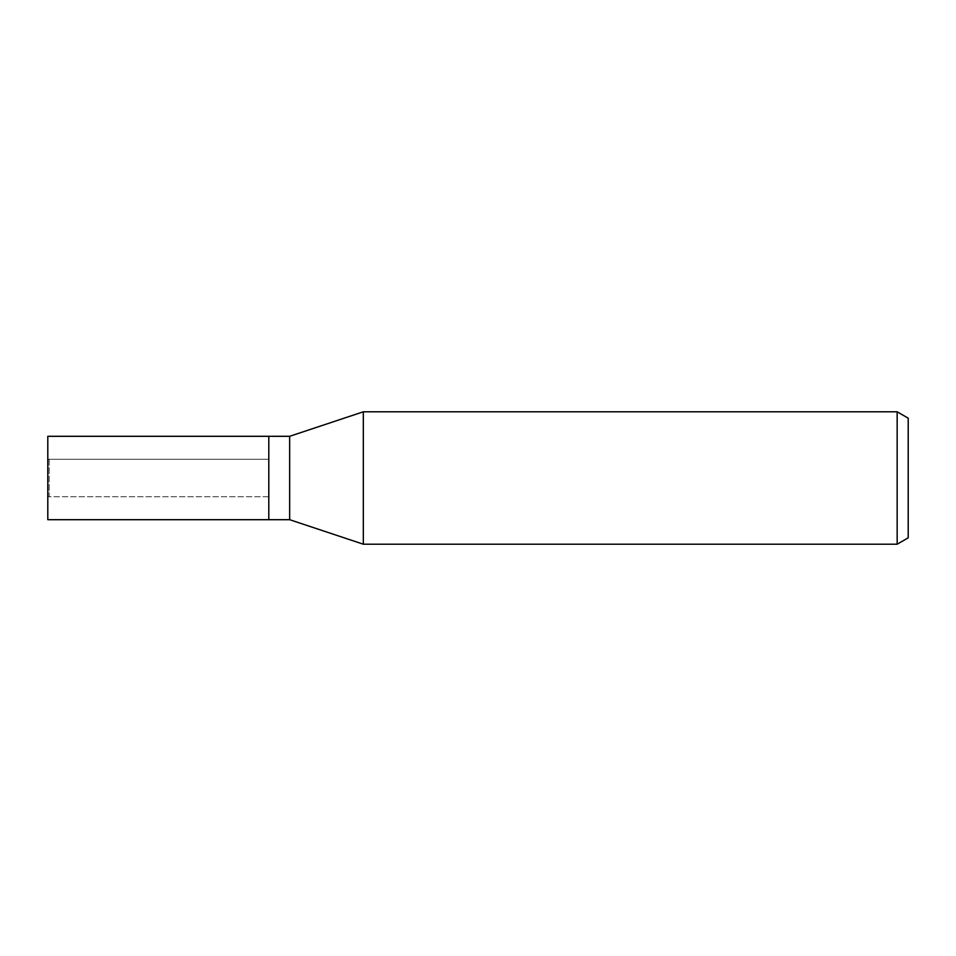 <?xml version="1.0" encoding="UTF-8"?>
<svg xmlns="http://www.w3.org/2000/svg" width="956" height="956" viewBox="0 0 956 956"><rect width="100%" height="100%" fill="white"/><g stroke="black" fill="none" stroke-linecap="round" stroke-linejoin="round"><path stroke-width="0.72" stroke-dasharray="4.78 3.58" d="M268.672 496.762L49.186 496.762L49.186 459.239L268.672 459.239L268.803 436.366L268.672 496.762M363.328 411.797L363.328 544.203L363.328 411.797M908.2 418.178L908.2 537.822M897.158 411.797L897.158 544.203M289.656 436.306L289.656 519.694M268.803 436.306L268.803 519.694L268.803 436.306M268.803 519.634L268.803 436.366L268.803 519.634M49.186 459.239L49.186 496.762M47.8 459.239L47.8 496.762L47.8 459.239L268.803 459.239L268.803 496.762L47.8 496.762M268.803 496.762L268.803 459.239M47.8 436.306L47.8 519.694"/><path stroke-width="1.43" d="M289.656 519.694L268.803 519.694L268.803 436.306L289.656 436.306L363.328 411.797L897.158 411.797L908.2 418.178L908.2 537.822L897.158 544.203L363.328 544.203L289.656 519.694L289.656 436.306M363.328 544.203L363.328 411.797L363.328 544.203M897.158 544.203L897.158 411.797M268.803 519.694L47.8 519.694L47.8 436.306L268.803 436.306L268.803 519.694"/></g></svg>

